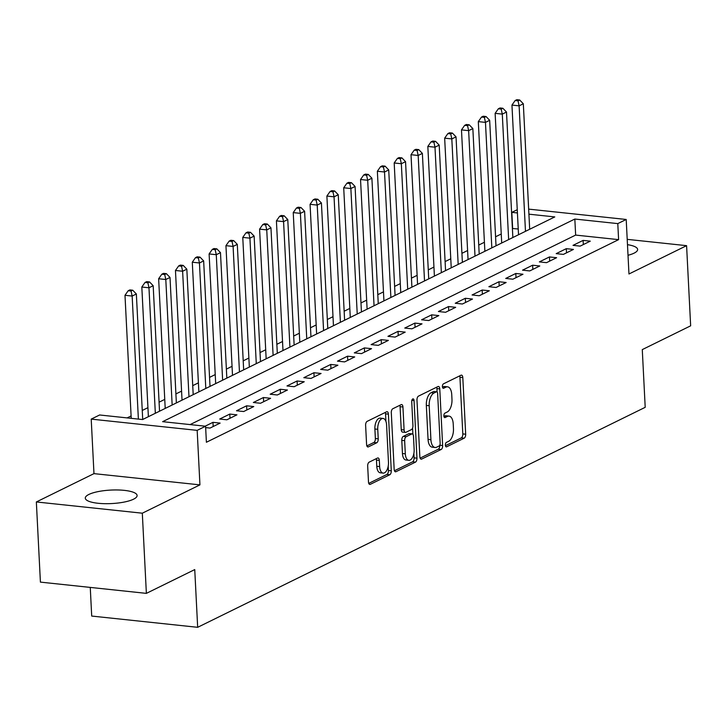 <?xml version="1.0" encoding="UTF-8"?>
<svg xmlns="http://www.w3.org/2000/svg" width="727" height="727" viewBox="0 0 727 727"><rect width="100%" height="100%" fill="white"/><g stroke="black" fill="none" stroke-linecap="round" stroke-linejoin="round"><path stroke-width="1.09" d="M445.369 445.169A2.281 1.145 96.1 0 0 446.287 446.878A2.281 1.145 96.1 0 0 446.642 446.805L464.18 438.181A3.262 1.636 96.1 0 0 465.68 434.219L462.808 377.567A3.262 1.636 96.1 0 0 461.5 375.132A3.262 1.636 96.1 0 0 461 375.232L443.452 383.856A2.281 1.145 96.1 0 0 442.407 386.628A2.281 1.145 96.1 0 0 443.316 388.336A2.281 1.145 96.1 0 0 443.67 388.263L445.942 387.146A10.442 5.225 96.1 0 1 447.559 386.837A10.442 5.225 96.1 0 1 451.74 394.625L451.976 399.341A10.442 5.225 96.1 0 1 447.205 412.009L444.933 413.127A2.281 1.145 96.1 0 0 443.888 415.899A2.281 1.145 96.1 0 0 444.806 417.607A2.281 1.145 96.1 0 0 445.151 417.534L447.423 416.417A10.442 5.225 96.1 0 1 449.041 416.108A10.442 5.225 96.1 0 1 453.221 423.896L453.457 428.612A10.442 5.225 96.1 0 1 448.686 441.28L446.414 442.398A2.281 1.145 96.1 0 0 445.369 445.169M133.541 499.195A25.936 6.752 -2.9 0 0 137.112 495.514A25.936 6.752 -2.9 0 0 117.838 489.971A25.936 6.752 -2.9 0 0 88.867 494.451A25.936 6.752 -2.9 0 0 85.295 498.14A25.936 6.752 -2.9 0 0 104.57 503.675A25.936 6.752 -2.9 0 0 133.541 499.195M628.019 255.277A25.936 6.752 -2.9 0 0 634.071 253.16A25.936 6.752 -2.9 0 0 637.643 249.479A25.936 6.752 -2.9 0 0 627.483 244.672M369.171 462.145A3.262 1.636 96.1 0 0 367.68 466.098L368.489 481.992A3.262 1.636 96.1 0 0 369.798 484.427A3.262 1.636 96.1 0 0 370.297 484.327L389.79 474.749A3.262 1.636 96.1 0 0 391.28 470.796L388.409 414.136A3.262 1.636 96.1 0 0 387.1 411.7A3.262 1.636 96.1 0 0 386.6 411.8L367.108 421.378A3.262 1.636 96.1 0 0 365.617 425.34L366.59 444.542A3.262 1.636 96.1 0 0 367.898 446.978A3.262 1.636 96.1 0 0 368.398 446.878L376.74 442.779A3.262 1.636 96.1 0 0 378.231 438.817L377.749 429.293A8.733 4.362 96.1 0 1 383.093 418.443A8.733 4.362 96.1 0 1 386.582 424.95L388.472 462.254A8.733 4.362 96.1 0 1 383.138 473.104A8.733 4.362 96.1 0 1 379.639 466.598L379.321 460.382A3.262 1.636 96.1 0 0 378.022 457.946A3.262 1.636 96.1 0 0 377.513 458.046L369.171 462.145M146.372 593.368L40.412 582.118L36.35 501.957L142.31 513.198L146.372 593.368L194.745 569.586L197.671 627.31L645.203 407.32L642.277 349.605L690.65 325.823L686.588 245.662L628.964 273.988L626.201 219.472L617.786 223.607L618.604 239.637L206.395 442.261L205.587 426.231L197.171 430.366L91.211 419.115L99.626 414.981L142.583 419.543L554.783 216.919L528.92 214.174M142.31 513.198L199.934 484.873L197.171 430.366M419.852 456.747A3.262 1.636 96.1 0 0 421.151 459.182A3.262 1.636 96.1 0 0 421.66 459.082L441.144 449.504A3.262 1.636 96.1 0 0 442.634 445.551L439.771 388.89A3.262 1.636 96.1 0 0 438.463 386.455A3.262 1.636 96.1 0 0 437.954 386.555L418.47 396.133A3.262 1.636 96.1 0 0 416.98 400.095L419.852 456.747M415.462 462.127L395.979 471.705A3.262 1.636 96.1 0 1 395.479 471.805A3.262 1.636 96.1 0 1 394.17 469.369L391.299 412.718A3.262 1.636 96.1 0 1 392.789 408.756L401.131 404.657A3.262 1.636 96.1 0 1 401.631 404.557A3.262 1.636 96.1 0 1 402.94 406.993L404.103 429.975A3.262 1.636 96.1 0 0 405.412 432.401A3.262 1.636 96.1 0 0 405.92 432.311L411.446 429.584A3.262 1.636 96.1 0 0 412.936 425.631L411.727 401.704A2.281 1.145 96.1 0 1 413.127 398.869A2.281 1.145 96.1 0 1 414.045 400.568L416.962 458.174A3.262 1.636 96.1 0 1 415.462 462.127L412.6 461.827L394.434 470.751M686.588 245.662L627.21 239.356M580.173 246.117L590.269 241.155L583.109 240.401L573.012 245.362L580.173 246.117M563.352 254.395L573.449 249.425L566.288 248.67L556.191 253.632L563.352 254.395M546.522 262.665L556.618 257.703L549.458 256.94L539.361 261.902L546.522 262.665M529.701 270.935L539.798 265.973L532.637 265.21L522.54 270.171L529.701 270.935M512.88 279.204L522.967 274.243L515.807 273.479L505.719 278.441L512.88 279.204M496.05 287.474L506.146 282.512L498.986 281.749L488.889 286.711L496.05 287.474M479.229 295.744L489.326 290.782L482.165 290.018L472.068 294.98L479.229 295.744M462.399 304.013L472.495 299.051L465.335 298.288L455.238 303.25L462.399 304.013M445.578 312.283L455.675 307.321L448.514 306.558L438.417 311.519L445.578 312.283M428.748 320.552L438.844 315.591L431.684 314.827L421.596 319.789L428.748 320.552M411.927 328.822L422.023 323.86L414.863 323.097L404.766 328.059L411.927 328.822M395.106 337.092L405.203 332.13L398.042 331.367L387.945 336.328L395.106 337.092M378.276 345.361L388.372 340.4L381.212 339.645L371.115 344.607L378.276 345.361M361.455 353.631L371.552 348.669L364.391 347.915L354.294 352.877L361.455 353.631M344.625 361.901L354.721 356.939L347.561 356.185L337.473 361.146L344.625 361.901M327.804 370.17L337.901 365.208L330.74 364.454L320.643 369.416L327.804 370.17M310.983 378.44L321.07 373.478L313.919 372.724L303.822 377.686L310.983 378.44M294.153 386.709L304.25 381.748L297.089 380.993L286.992 385.955L294.153 386.709M277.332 394.988L287.429 390.026L280.268 389.263L270.171 394.225L277.332 394.988M260.502 403.258L270.598 398.296L263.438 397.533L253.35 402.494L260.502 403.258M243.681 411.527L253.778 406.566L246.617 405.802L236.52 410.764L243.681 411.527M226.86 419.797L236.947 414.835L229.796 414.072L219.699 419.034L226.86 419.797M205.659 427.603L210.03 428.067L220.127 423.105L212.966 422.342L205.159 426.186M618.604 239.637L575.648 235.085L190.12 424.586M518.233 228.987L512.399 228.514M501.248 233.994L495.578 236.784M484.418 242.264L478.748 245.054M467.597 250.533L461.927 253.323M450.767 258.803L445.097 261.593M433.946 267.073L428.276 269.862M417.125 275.342L411.455 278.132M400.295 283.621L394.625 286.402M383.474 291.89L377.804 294.671M366.644 300.16L360.974 302.941M349.823 308.43L344.153 311.211M333.002 316.699L327.332 319.489M316.172 324.969L310.502 327.759M299.351 333.239L293.681 336.028M282.521 341.508L276.851 344.298M265.7 349.778L260.03 352.568M248.87 358.047L243.209 360.837M232.049 366.317L226.379 369.107M215.228 374.587L209.558 377.377M198.398 382.856L192.728 385.646M181.577 391.126L175.907 393.916M164.747 399.396L159.077 402.185M147.926 407.665L142.256 410.455M131.105 415.944L127.116 417.898M90.257 587.407L91.702 616.06L197.671 627.31M199.934 484.873L93.974 473.631L36.35 501.957M93.974 473.631L91.211 419.115M512.644 228.396L511.826 212.357L517.26 209.694M617.786 223.607L574.83 219.045L162.63 421.669L205.587 426.231M528.656 209.122L626.201 219.472M517.424 212.956L511.826 212.357M575.648 235.085L574.83 219.045M583.109 240.401L583.318 244.572M566.288 248.67L566.497 252.842M549.458 256.94L549.676 261.111M532.637 265.21L532.846 269.381M515.807 273.479L516.025 277.65M498.986 281.749L499.195 285.929M482.165 290.018L482.374 294.199M465.335 298.288L465.553 302.468M448.514 306.558L448.723 310.738M431.684 314.827L431.902 319.008M414.863 323.097L415.072 327.277M398.042 331.367L398.251 335.547M381.212 339.645L381.43 343.816M364.391 347.915L364.6 352.086M347.561 356.185L347.779 360.356M330.74 364.454L330.949 368.625M313.919 372.724L314.128 376.895M297.089 380.993L297.307 385.165M280.268 389.263L280.477 393.434M263.438 397.533L263.656 401.704M246.617 405.802L246.826 409.973M229.796 414.072L230.005 418.252M212.966 422.342L213.175 426.522M449.041 416.108L446.178 415.799A10.442 5.225 96.1 0 0 444.56 416.117L447.423 416.417M443.952 416.417L444.56 416.117M447.559 386.837L444.688 386.528A10.442 5.225 96.1 0 0 443.079 386.846L445.942 387.146M442.461 387.146L443.079 386.846M445.433 445.687L461.318 437.881A3.262 1.636 96.1 0 0 462.808 433.919L459.946 377.268A3.262 1.636 96.1 0 0 459.673 375.877M437.072 391.953L436.909 388.591A3.262 1.636 96.1 0 0 436.636 387.209M420.115 458.128L438.281 449.204A3.262 1.636 96.1 0 0 439.771 445.242L442.634 445.551M439.108 445.996A2.281 1.145 96.1 0 0 440.153 443.225L437.636 393.489A2.281 1.145 96.1 0 0 436.718 391.789A2.281 1.145 96.1 0 0 436.364 391.853L433.974 393.034A10.442 5.225 96.1 0 0 429.194 405.702L430.92 439.699A10.442 5.225 96.1 0 0 435.1 447.487A10.442 5.225 96.1 0 0 436.709 447.169L439.108 445.996M434.183 391.626A2.281 1.145 96.1 0 0 433.855 391.48A2.281 1.145 96.1 0 0 433.501 391.553L436.364 391.853M435.1 447.487L432.238 447.178A10.442 5.225 96.1 0 1 428.058 439.39L426.331 405.402A10.442 5.225 96.1 0 1 431.102 392.725L433.501 391.553M405.412 432.401L402.549 432.102A3.262 1.636 96.1 0 1 401.24 429.666L400.077 406.693A3.262 1.636 96.1 0 0 399.814 405.312M412.582 428.049L412.9 434.364M413.872 453.466L414.09 457.865L416.962 458.174M405.312 453.812A8.733 4.362 96.1 0 0 408.81 460.327A8.733 4.362 96.1 0 0 414.145 449.468L413.481 436.327A3.262 1.636 96.1 0 0 412.173 433.892A3.262 1.636 96.1 0 0 411.673 433.992L406.139 436.718A3.262 1.636 96.1 0 0 404.648 440.671L405.312 453.812L402.449 453.512A8.733 4.362 96.1 0 0 405.948 460.018L408.81 460.327M412.173 433.892L409.31 433.592A3.262 1.636 96.1 0 0 408.81 433.692L411.673 433.992M402.449 453.512L401.786 440.371A3.262 1.636 96.1 0 1 403.276 436.409L408.81 433.692M412.6 461.827A3.262 1.636 96.1 0 0 414.09 457.865M383.138 473.104L380.276 472.804A8.733 4.362 96.1 0 1 376.777 466.289L376.459 460.073A3.262 1.636 96.1 0 0 376.195 458.692M383.093 418.443L380.23 418.134A8.733 4.362 96.1 0 0 374.887 428.994L377.749 429.293M366.862 445.924L373.878 442.47A3.262 1.636 96.1 0 0 375.368 438.517L374.887 428.994M385.928 421.415L385.546 413.836A3.262 1.636 96.1 0 0 385.274 412.454M368.753 483.382L386.918 474.449A3.262 1.636 96.1 0 0 388.418 470.487L388.2 466.252M529.683 229.259L523.322 103.77L519.114 105.842L511.953 105.079L518.524 234.748M518.024 100.826L519.705 99.999L516.842 99.69L515.152 100.517L518.024 100.826L519.114 105.842L525.476 231.331M519.705 99.999L523.322 103.77M511.953 105.079L515.152 100.517M512.853 237.529L506.501 112.04L502.293 114.112L495.132 113.348L501.703 243.018M501.194 109.095L502.875 108.268L500.012 107.959L498.331 108.786L501.194 109.095L502.293 114.112L508.646 239.601M502.875 108.268L506.501 112.04M495.132 113.348L498.331 108.786M496.032 245.799L489.671 120.309L485.463 122.381L478.311 121.618L484.873 251.288M484.373 117.365L486.054 116.538L483.191 116.229L481.51 117.056L484.373 117.365L485.463 122.381L491.825 247.871M486.054 116.538L489.671 120.309M478.311 121.618L481.51 117.056M479.202 254.068L472.85 128.579L468.642 130.651L461.481 129.888L468.052 259.557M467.543 125.635L469.224 124.808L466.361 124.499L464.68 125.335L467.543 125.635L468.642 130.651L475.004 256.14M469.224 124.808L472.85 128.579M461.481 129.888L464.68 125.335M462.381 262.338L456.029 136.858L451.821 138.921L444.66 138.157L451.231 267.827M450.722 133.904L452.403 133.077L449.54 132.777L447.859 133.604L450.722 133.904L451.821 138.921L458.174 264.41M452.403 133.077L456.029 136.858M444.66 138.157L447.859 133.604M445.56 270.617L439.199 145.127L434.991 147.19L427.83 146.436L434.401 276.096M433.901 142.174L435.582 141.347L432.719 141.047L431.029 141.874L433.901 142.174L434.991 147.19L441.353 272.68M435.582 141.347L439.199 145.127M427.83 146.436L431.029 141.874M428.73 278.886L422.378 153.397L418.17 155.46L411.009 154.706L417.58 284.366M417.071 150.444L418.752 149.617L415.889 149.317L414.208 150.144L417.071 150.444L418.17 155.46L424.523 280.949M418.752 149.617L422.378 153.397M411.009 154.706L414.208 150.144M411.909 287.156L405.548 161.667L401.34 163.729L394.188 162.975L400.75 292.636M400.25 158.713L401.931 157.886L399.068 157.586L397.387 158.413L400.25 158.713L401.34 163.729L407.702 289.219M401.931 157.886L405.548 161.667M394.188 162.975L397.387 158.413M395.079 295.426L388.727 169.936L384.519 171.999L377.358 171.245L383.929 300.905M383.42 166.983L385.101 166.156L382.238 165.856L380.557 166.683L383.42 166.983L384.519 171.999L390.881 297.488M385.101 166.156L388.727 169.936M377.358 171.245L380.557 166.683M378.258 303.695L371.897 178.206L367.698 180.269L360.537 179.514L367.108 309.175M366.599 175.252L368.28 174.425L365.417 174.126L363.736 174.953L366.599 175.252L367.698 180.269L374.051 305.758M368.28 174.425L371.897 178.206M360.537 179.514L363.736 174.953M361.437 311.965L355.076 186.475L350.868 188.538L343.707 187.784L350.278 317.445M349.769 183.522L351.459 182.695L348.587 182.395L346.906 183.222L349.769 183.522L350.868 188.538L357.23 314.028M351.459 182.695L355.076 186.475M343.707 187.784L346.906 183.222M344.607 320.234L338.255 194.745L334.047 196.817L326.886 196.054L333.457 325.714M332.948 191.792L334.629 190.965L331.766 190.665L330.085 191.492L332.948 191.792L334.047 196.817L340.4 322.297M334.629 190.965L338.255 194.745M326.886 196.054L330.085 191.492M327.786 328.504L321.425 203.015L317.217 205.087L310.065 204.323L316.627 333.984M316.127 200.07L317.808 199.243L314.945 198.934L313.264 199.761L316.127 200.07L317.217 205.087L323.579 330.567M317.808 199.243L321.425 203.015M310.065 204.323L313.264 199.761M310.956 336.774L304.604 211.284L300.396 213.356L293.235 212.593L299.806 342.253M299.297 208.34L300.978 207.513L298.115 207.204L296.434 208.031L299.297 208.34L300.396 213.356L306.758 338.846M300.978 207.513L304.604 211.284M293.235 212.593L296.434 208.031M294.135 345.043L287.774 219.554L283.575 221.626L276.414 220.863L282.985 350.523M282.476 216.61L284.157 215.783L281.294 215.474L279.613 216.301L282.476 216.61L283.575 221.626L289.928 347.115M284.157 215.783L287.774 219.554M276.414 220.863L279.613 216.301M277.314 353.313L270.953 227.824L266.745 229.896L259.584 229.132L266.155 358.793M265.646 224.879L267.336 224.052L264.464 223.743L262.783 224.57L265.646 224.879L266.745 229.896L273.107 355.385M267.336 224.052L270.953 227.824M259.584 229.132L262.783 224.57M260.484 361.583L254.132 236.093L249.924 238.165L242.763 237.402L249.334 367.071M248.825 233.149L250.506 232.322L247.643 232.013L245.962 232.84L248.825 233.149L249.924 238.165L256.277 363.654M250.506 232.322L254.132 236.093M242.763 237.402L245.962 232.84M243.663 369.852L237.302 244.363L233.094 246.435L225.943 245.671L232.504 375.341M232.004 241.419L233.685 240.592L230.822 240.283L229.141 241.11L232.004 241.419L233.094 246.435L239.456 371.924M233.685 240.592L237.302 244.363M225.943 245.671L229.141 241.11M226.833 378.122L220.481 252.632L216.273 254.704L209.112 253.941L215.683 383.611M215.174 249.688L216.855 248.861L213.992 248.552L212.311 249.379L215.174 249.688L216.273 254.704L222.635 380.194M216.855 248.861L220.481 252.632M209.112 253.941L212.311 249.379M210.012 386.391L203.651 260.902L199.452 262.974L192.291 262.211L198.862 391.88M198.353 257.958L200.034 257.131L197.171 256.822L195.49 257.649L198.353 257.958L199.452 262.974L205.805 388.463M200.034 257.131L203.651 260.902M192.291 262.211L195.49 257.649M193.191 394.661L186.83 269.181L182.622 271.244L175.461 270.48L182.032 400.15M181.523 266.227L183.213 265.4L180.341 265.101L178.66 265.928L181.523 266.227L182.622 271.244L188.984 396.733M183.213 265.4L186.83 269.181M175.461 270.48L178.66 265.928M176.361 402.94L170.009 277.45L165.801 279.513L158.64 278.75L165.211 408.42M164.702 274.497L166.383 273.67L163.52 273.37L161.839 274.197L164.702 274.497L165.801 279.513L172.154 405.003M166.383 273.67L170.009 277.45M158.64 278.75L161.839 274.197M159.54 411.209L153.179 285.72L148.971 287.783L141.82 287.029L148.381 416.689M147.881 282.767L149.562 281.94L146.7 281.64L145.018 282.467L147.881 282.767L148.971 287.783L155.333 413.272M149.562 281.94L153.179 285.72M141.82 287.029L145.018 282.467M142.71 419.479L136.358 293.99L132.15 296.053L124.989 295.298L131.224 418.334M131.051 291.036L132.732 290.209L129.869 289.909L128.188 290.736L131.051 291.036L132.15 296.053L138.384 419.097M132.732 290.209L136.358 293.99M124.989 295.298L128.188 290.736M445.951 446.732L446.642 446.805M442.988 388.191L443.67 388.263M444.47 417.462L445.151 417.534M459.946 377.268L462.808 377.567M462.808 433.919L465.68 434.219M461.318 437.881L464.18 438.181M436.909 388.591L439.771 388.89M438.281 449.204L441.144 449.504M420.688 458.982L421.66 459.082M431.102 392.725L433.974 393.034M426.331 405.402L429.194 405.702M428.058 439.39L430.92 439.699M395.006 471.605L395.979 471.705M400.077 406.693L402.94 406.993M401.24 429.666L404.103 429.975M411.873 400.341L414.045 400.568M403.276 436.409L406.139 436.718M401.786 440.371L404.648 440.671M376.459 460.073L379.321 460.382M376.777 466.289L379.639 466.598M375.368 438.517L378.231 438.817M373.878 442.47L376.74 442.779M367.426 446.769L368.398 446.878M385.546 413.836L388.409 414.136M388.418 470.487L391.28 470.796M386.918 474.449L389.79 474.749M369.325 484.227L370.297 484.327M433.855 391.48L436.718 391.789"/></g></svg>
